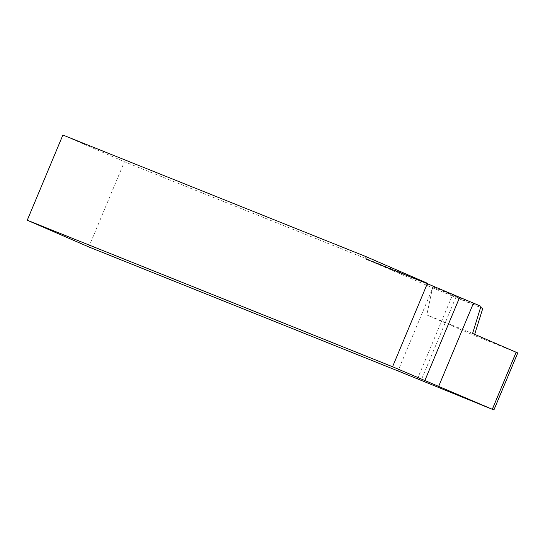 <?xml version="1.0" encoding="UTF-8"?>
<svg xmlns="http://www.w3.org/2000/svg" width="545" height="545" viewBox="0 0 545 545"><rect width="100%" height="100%" fill="white"/><g stroke="black" fill="none" stroke-linecap="round" stroke-linejoin="round"><path stroke-width="0.41" stroke-dasharray="2.73 2.04" d="M480.963 306.297L432.73 286.82L480.601 307.469M482.781 308.409L455.777 297.509L421.04 380.56M417.395 378.993L452.139 295.942L455.777 297.509M452.139 295.942L432.744 287.896L398 370.947M366.281 259.216L432.744 287.896M517.75 352.949L474.327 335.447L474.675 334.337M427.253 283.209L124.437 161.756L62.879 135.044M427.362 283.72L427.839 285.927M88.808 246.94L124.437 161.756M472.597 333.438L426.81 314.949L474.327 335.447M432.73 286.82L426.81 314.949M516.299 352.397L492.455 409.397"/><path stroke-width="0.82" d="M480.601 307.469L482.781 308.409L474.675 334.337M427.3 283.693L366.281 259.216L365.702 256.497L62.879 135.044L27.25 220.228L392.564 366.744L427.3 283.693L480.963 306.297L472.597 333.438L517.75 352.949L493.906 409.956L392.564 366.744M27.25 220.228L88.808 246.94L398 370.947L493.906 409.956M365.702 256.497L427.253 283.209L427.362 283.72M516.156 352.227L492.312 409.234M473.503 303.075L438.759 386.132M424.964 380.281L459.701 297.229"/></g></svg>
